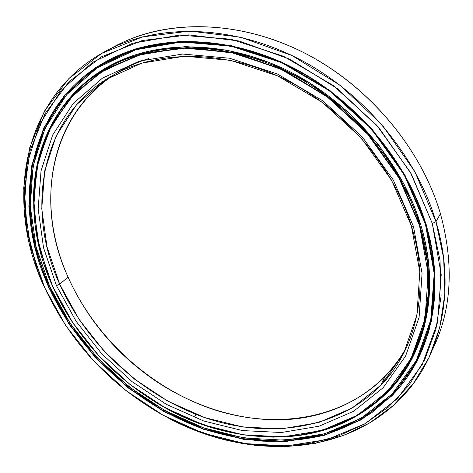 <?xml version="1.0" encoding="UTF-8"?>
<svg xmlns="http://www.w3.org/2000/svg" width="473" height="473" viewBox="0 0 473 473"><rect width="100%" height="100%" fill="white"/><g stroke="black" fill="none" stroke-linecap="round" stroke-linejoin="round"><path stroke-width="0.71" d="M419.799 340.844L420.467 339.318L419.799 340.844M109.57 66.658L119.911 61.183L134.521 55.093L119.911 61.183L109.57 66.658M134.935 54.951L122.04 60.195L109.931 66.462L119.746 61.277M72.984 323.047C65.108 311.258 58.315 298.983 52.604 286.224C14.864 205.383 32.554 103.486 116.003 63.376C163.534 40.489 230.02 42.304 290.848 73.504C351.563 104.811 401.24 163.924 419.823 225.42L420.562 224.161L419.823 225.42L399.614 178.339L368.739 134.728L329.125 97.716L283.528 69.874L235.193 52.917L187.432 47.519L143.207 53.354L104.882 69.3L74.101 93.684L51.805 124.565L38.331 159.969L33.548 198.004L37.024 236.991L48.104 275.428L52.645 286.295L48.145 275.505L37.077 237.097L33.613 198.152L38.39 160.146L51.853 124.783L74.131 93.932L104.882 69.584L143.171 53.662L187.355 47.838L235.069 53.236L283.351 70.181L328.901 97.994L368.479 134.971L399.324 178.534L419.516 225.568L419.823 225.42L419.516 225.568L398.792 177.594L367.001 133.297L326.228 95.989L279.431 68.36L230.073 52.142L181.65 47.962L137.241 55.371L99.265 73.067L69.342 99.224L48.358 131.76L36.557 168.595L33.725 207.753L39.33 247.497L52.645 286.295L72.836 322.828L98.993 355.944L130.158 384.608L165.319 407.88L203.372 424.878L243.087 434.782L283.073 436.857L321.735 430.501L357.275 415.318L387.7 391.277L410.936 358.824L425.002 319.05L428.207 273.772L419.516 225.568L427.042 260.783L428.177 294.868L423.211 326.731L412.639 355.465L397.113 380.381L377.389 401.003L354.265 417.044L328.54 428.384L300.976 435.036L272.3 437.105L243.169 434.793L214.18 428.337L185.883 418.02L158.768 404.143C111.084 375.367 75.71 336.084 52.645 286.295L52.604 286.224C58.504 299.409 65.558 312.068 73.764 324.212M59.699 284.202L56.476 285.657L76.153 321.35L101.683 353.703L132.133 381.705L166.484 404.415L203.656 420.97L242.418 430.572L281.411 432.511L319.062 426.203L353.603 411.291L383.112 387.771L405.58 356.104L419.096 317.371L422.064 273.359L413.503 226.561L411.344 225.775L419.799 271.792L416.938 315.113L403.694 353.284L381.634 384.531L352.616 407.785L318.607 422.572L281.518 428.875L243.075 427.042L204.833 417.629L168.163 401.341L134.273 378.962L104.237 351.344L79.074 319.417L59.699 284.202C86.955 344.805 141.409 395.103 203.94 417.322C266.299 439.062 336.072 430.56 380.393 385.826C416.063 349.825 430.921 288.908 411.344 225.775C393.329 166.792 345.526 110.298 287.259 80.54C228.879 50.883 165.148 49.452 119.675 71.778C41.033 110.244 23.881 206.89 59.699 284.202L68.071 277.077L59.699 284.202L46.998 246.835L41.766 208.611L44.687 171.013L56.234 135.745L76.573 104.681L105.42 79.801L141.894 63.075L184.405 56.192L230.658 60.349L277.71 75.922L322.284 102.31L361.141 137.862L391.478 180.047L411.344 225.775L413.503 226.561L393.317 180.03L362.442 137.087L322.893 100.897L277.515 74.048L229.642 58.232L182.613 54.046L139.429 61.094L102.428 78.151L73.209 103.469L52.651 135.047L41.033 170.865L38.159 209.013L43.54 247.781L56.476 285.657L59.699 284.202M406.969 346.455C400.921 357.612 393.654 367.574 385.158 376.348C341.258 420.893 272.17 429.738 210.461 408.471C148.587 386.743 94.789 337.06 68.071 277.077L69.992 281.34C89.261 321.782 117.671 354.898 155.215 380.682C196.963 408.737 246.77 423.43 293.786 419.007C340.56 414.206 383.508 389.261 406.969 346.455M391.029 373.439L382.149 382.344L391.029 373.439M128.473 359.776L120.857 352.657L128.473 359.776M118.084 61.868L119.433 61.112L118.084 61.868M419.817 340.844L420.402 339.502L419.817 340.844M419.87 340.838L420.107 340.329L419.87 340.838M406.951 193.25L401.134 181.076M148.646 58.587C55.099 88.398 29.397 194.255 68.071 277.077C35.298 204.986 48.11 116.246 115.524 73.889M56.476 285.657L43.54 247.781L38.159 209.013L41.033 170.865L52.651 135.047L73.209 103.469L102.428 78.151L139.429 61.094L182.613 54.046L229.642 58.232L277.515 74.048L322.893 100.897L362.442 137.087L393.317 180.03L413.503 226.561L422.064 273.359L419.096 317.371L405.58 356.104L383.112 387.771L353.603 411.291L319.062 426.203L281.411 432.511L242.418 430.572L203.656 420.97L166.484 404.415L132.133 381.705L101.683 353.703L76.153 321.35L56.476 285.657M160.004 404.864L187.113 418.558L215.381 428.704L244.31 434.994L273.37 437.158L301.957 434.953L329.415 428.195L355.034 416.772L378.039 400.666L397.657 380.014L413.089 355.099L423.589 326.394L428.503 294.578L427.338 260.558L419.823 225.42C439.896 290.86 424.577 353.774 388.026 391.206C331.472 450.142 234.632 448.954 160.832 405.343M414.59 351.912L420.059 339.443L424.458 326.252L420.059 339.443L414.59 351.912M107.779 60.881L112.68 57.925L107.779 60.881M422.147 350.126L416.139 360.793L422.147 350.126M108.311 60.313C99.259 65.481 90.97 71.399 83.443 78.069C90.97 71.399 99.259 65.481 108.311 60.313C99.259 65.481 90.97 71.399 83.449 78.069M404.746 379.021C410.907 371.098 416.27 362.466 420.834 353.124C416.27 362.466 410.907 371.098 404.746 379.021M107.791 60.893L112.958 57.777L107.791 60.893M420.538 352.775L418.049 357.062L420.538 352.775M419.474 355.105L416.89 359.356L419.474 355.105M110.57 48.654C159.785 20.233 231.717 18.193 298.694 50.114C365.546 82.107 420.763 146.506 440.434 213.719C421.514 149.249 370.052 87.162 306.616 54.082C243.057 21.108 173.195 18.831 122.785 42.334L110.57 48.654M64.375 95.375L63.636 96.451L64.375 95.375M44.172 286.786C3.453 200.351 22.219 89.846 113.739 47.14C164.574 23.461 235.323 25.909 299.864 59.503C364.275 93.205 416.666 156.327 435.994 221.677L440.434 213.719L435.994 221.677L414.821 171.557L382.267 125.032L340.341 85.436L291.971 55.536L240.609 37.172L189.768 31.07L142.615 36.876L101.648 53.384L68.609 78.808L44.456 111.096L29.533 148.161L23.685 188.029L26.447 228.956L37.131 269.409L44.663 287.614L37.686 270.396L27.109 230.321L24.389 189.803L30.195 150.355L44.994 113.715L68.922 81.835L101.636 56.766L142.166 40.53L188.798 34.878L239.054 40.991L289.819 59.208L337.627 88.794L379.074 127.947L411.291 173.928L432.281 223.451L435.994 221.677L432.281 223.451L410.434 172.403L376.709 125.239L333.317 85.548L283.498 56.252L231.001 39.224L179.604 35.073L132.611 43.262L92.59 62.335L61.206 90.29L39.336 124.866L27.18 163.829L24.448 205.116L30.538 246.9L44.663 287.614L65.924 325.903L93.382 360.597L126.055 390.651L162.895 415.087L202.793 433.014L244.482 443.568L286.549 445.95L327.34 439.506L364.973 423.773L397.35 398.662L422.247 364.571L437.49 322.598L441.226 274.653L432.281 223.451L440.014 260.339L441.114 296.009L435.893 329.332L424.878 359.397L408.761 385.501L388.321 407.17L364.381 424.115L337.763 436.23L309.253 443.532L279.578 446.151L249.401 444.277L219.324 438.164L189.898 428.095L161.606 414.372C109.021 384.141 70.039 341.884 44.663 287.614L60.361 317.229L44.172 286.786M48.719 286.869L69.2 324.448L96.043 358.392L128 387.783L164.048 411.67L203.065 429.153L243.82 439.399L284.9 441.634L324.679 435.225L361.313 419.752L392.756 395.144L416.861 361.833L431.536 320.907L435.012 274.234L425.996 224.397L434.823 274.098L431.346 320.718L416.695 361.597L392.631 394.872L361.23 419.462L324.638 434.924L284.906 441.333L243.879 439.104L203.165 428.875L164.184 411.415L128.177 387.558L96.256 358.197L69.442 324.283L48.719 286.869C78.246 351.823 136.727 405.497 203.904 429.129C223.238 435.225 242.761 439.228 262.485 441.143C282.156 441.8 301.407 440.121 320.233 436.106C338.633 430.714 355.867 422.874 371.938 412.58L393.66 393.802C430.737 355.43 446.346 291.262 425.996 224.397C407.087 161.305 356.264 100.53 294.005 68.236C231.628 36.049 163.386 33.979 114.513 57.209C27.842 98.378 9.75 203.745 48.719 286.869L49.6 286.124L48.719 286.869L34.996 247.107L29.155 206.334L31.939 166.106L43.924 128.207L65.363 94.641L96.019 67.586L135.03 49.204L180.727 41.405L230.647 45.574L281.571 62.2L329.876 90.662L371.955 129.159L404.717 174.886L426.185 224.462L404.87 174.88L372.068 129.088L329.929 90.538L281.553 62.034L230.558 45.39L180.58 41.222L134.817 49.032L95.765 67.45L65.079 94.541L43.628 128.148L31.632 166.094L28.853 206.364L34.712 247.184L48.447 286.987L48.719 286.869M421 352.746C416.453 362.123 411.102 370.791 404.947 378.743C411.102 370.791 416.453 362.123 421 352.746M48.447 286.987L34.712 247.184L28.853 206.364L31.632 166.094L43.628 128.148L65.079 94.541L95.765 67.45L134.817 49.032L180.58 41.222L230.558 45.39L281.553 62.034L329.929 90.538L372.068 129.088L404.87 174.88L426.185 224.462L435.012 274.234L431.536 320.907L416.861 361.833L392.756 395.144L361.313 419.752L324.679 435.225L284.9 441.634L243.82 439.399L203.065 429.153L164.048 411.67L128 387.783L96.043 358.392L69.2 324.448L48.447 286.987M167.868 417.771L196.254 430.72L225.674 440.044L255.645 445.436L285.645 446.636L315.071 443.408L343.28 435.568L369.561 422.992L393.146 405.686L413.242 383.757L429.052 357.487L439.813 327.357L444.868 294.046L443.692 258.453L435.994 221.677C456.658 290.511 440.647 356.423 402.872 396.161C344.592 458.378 245.327 459.679 167.868 417.771M432.482 349.713C451.703 310.347 454.352 265.016 440.434 213.719M112.243 58.303L107.968 60.999L112.243 58.303M416.234 360.621L420.745 352.769L416.234 360.615M49.718 286.378C10.956 203.615 29.024 98.78 115.217 57.771C163.883 34.6 231.841 36.622 293.952 68.644C355.95 100.767 406.567 161.263 425.416 224.09L425.735 223.528L425.416 224.09C445.702 290.712 430.134 354.679 393.146 392.909L371.518 411.593C355.513 421.833 338.355 429.638 320.038 435.006C301.295 439.003 282.127 440.67 262.539 440.02C242.903 438.11 223.463 434.125 204.212 428.059C137.318 404.533 79.092 351.067 49.718 286.378L70.353 323.662L97.06 357.446L128.857 386.695L164.734 410.458L203.567 427.84L244.127 438.004L284.994 440.197L324.567 433.788L360.994 418.357L392.253 393.843L416.199 360.686L430.767 319.973L434.208 273.56L425.416 224.09L404.226 174.815L371.63 129.318L329.764 91.017L281.695 62.69L231.019 46.141L181.33 41.985L135.828 49.724L96.971 68.011L66.421 94.937L45.047 128.349L33.075 166.088L30.272 206.151L36.072 246.764L49.718 286.378M139.505 47.868L136.626 48.707L139.505 47.868M126.238 52.237L116.204 57.032L126.238 52.237M112.491 59.042L116.872 56.541M429.91 326.932L428.047 333.707C427.562 334.594 427.704 333.784 428.479 331.283L429.91 326.932M425.002 342.038L420.911 350.996L425.002 342.038M406.059 369.041L405.485 368.704L407.082 366.658L407.419 366.853L407.082 366.658L411.729 358.061L412.214 358.339L411.729 358.061L407.082 366.658C405.799 368.597 405.284 369.147 405.532 368.296M396.061 382.888L395.629 382.58L396.061 382.888M401.459 374.858L401.932 375.19L401.459 374.858M110.505 65.392L102.966 69.874L100.844 71.405L101.683 71.056C100.252 71.79 100.678 71.393 102.966 69.874L111.415 64.896M285.793 436.756C326.222 434.344 360.597 419.078 388.918 390.964C425.511 353.432 440.854 290.41 420.775 224.858C402.174 163.232 352.42 103.983 291.581 72.6C230.629 41.322 163.995 39.49 116.334 62.406C61.342 88.705 32.962 143.845 33.53 200.836L36.527 167.684L45.97 136.2L62.004 107.566L84.561 83.041L113.272 63.92L147.393 51.409L185.8 46.567L226.945 50.103L268.948 62.306L309.703 82.911L347.052 111.054L379.015 145.353L403.96 183.973L420.775 224.858C437.785 281.748 428.928 336.989 402.044 375.03C374.793 412.959 331.674 433.735 285.793 436.756M415.572 351.451L415.903 350.688L415.572 351.451M415.785 350.552L411.729 358.061L413.544 354.525L413.999 354.785L413.544 354.525L415.785 350.552M392.259 387.346L391.875 387.02M403.682 371.595L404.167 371.944L403.682 371.595M134.515 55.093L119.911 61.183L116.003 63.376M380.393 385.826L385.158 376.348M113.739 47.14L122.785 42.334M37.686 270.396L37.131 269.409M393.66 393.802L395.067 390.846M115.217 57.771L118.167 56.145M388.918 390.964L389.622 389.516M394.47 384.797L393.418 384.046M430.4 243.891L428.987 243.997M421 352.757L420.077 352.763M419.923 340.838L419.498 340.879M415.46 350.121L415.909 350.7M415.732 361.561L416.045 362.147M410.907 370.442L410.576 370.442M411.469 358.705L411.031 358.658M195.787 414.301L194.846 416.441M90.609 72.446L90.313 72.357M108.335 61.248L107.542 60.751M98.981 66.078L99.023 66.687M110.765 65.244L110.836 65.93M101.825 71.151L101.453 70.897M116.849 56.127L116.89 56.736"/></g></svg>

